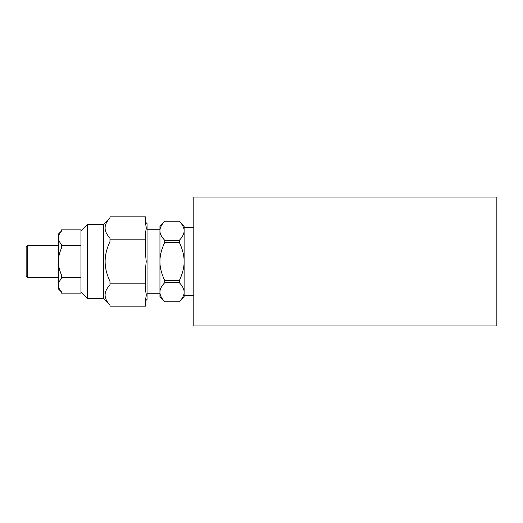 <?xml version="1.0" encoding="UTF-8"?>
<svg xmlns="http://www.w3.org/2000/svg" width="523" height="523" viewBox="0 0 523 523"><rect width="100%" height="100%" fill="white"/><g stroke="black" fill="none" stroke-linecap="round" stroke-linejoin="round"><path stroke-width="0.78" d="M80.96 244.607L80.96 229.859L61.616 229.859L61.616 230.931C59.452 233.33 58.373 235.605 58.393 237.756L58.393 237.782C58.373 239.926 59.452 242.201 61.616 244.607L61.616 245.679L80.96 245.679L80.96 244.607M61.616 245.679L61.616 247.824C59.452 252.629 58.373 257.179 58.393 261.474L58.393 261.526C58.373 265.821 59.452 270.371 61.616 275.176L61.616 277.321L80.96 277.321L80.96 245.679M61.616 277.321L61.616 278.393C59.452 280.799 58.373 283.074 58.393 285.218C58.373 287.395 59.452 289.67 61.616 292.069L61.616 293.142L80.96 293.142L80.96 277.321M80.96 230.872L87.406 224.426L87.406 298.574L103.528 298.574L103.528 224.426L109.974 217.973M58.393 261.526L58.393 288.905L61.616 292.128M27.765 277.621L26.15 276.007L26.15 246.993L27.765 245.379L27.765 277.621L58.393 277.621M61.616 230.872L58.393 234.095L58.393 261.474M109.974 239.161L109.974 241.561C106.672 248.804 105.064 255.453 105.136 261.5C105.064 267.547 106.672 274.196 109.974 281.439L109.974 285.035C103.469 291.684 103.469 298.326 109.974 304.974L109.974 306.171L145.44 306.171L145.44 298.973C146.512 296.325 146.512 293.684 145.44 291.036L145.44 269.437L146.244 261.5L145.44 253.563L145.44 231.964C146.512 229.316 146.512 226.675 145.44 224.027L145.44 216.829L109.974 216.829L109.974 218.026C103.469 224.674 103.469 231.316 109.974 237.965L109.974 239.161L145.44 239.161M147.048 293.743L159.946 293.743M109.974 283.839L145.44 283.839M193.798 295.351L184.122 295.351L184.122 292.213L184.122 296.966L179.291 301.797M179.291 221.203L184.122 226.034L184.122 230.787L184.122 227.649L193.798 227.649M145.44 222.007L147.048 223.615L147.048 299.385L145.44 300.993M164.778 240.358A40.297 34.904 0 0 0 164.778 242.358C161.476 249.36 159.861 255.74 159.946 261.5L159.946 230.787C159.861 233.663 161.476 236.854 164.778 240.358L179.291 240.358C182.54 236.958 184.155 233.768 184.122 230.787C184.155 227.806 182.54 224.615 179.291 221.216L164.778 221.216C161.476 224.72 159.861 227.91 159.946 230.787L159.946 226.034L164.778 221.203M164.778 301.797L159.946 296.966L159.946 292.213C159.861 295.09 161.476 298.28 164.778 301.784L179.291 301.784C182.592 298.28 184.207 295.09 184.122 292.213C184.207 289.337 182.592 286.146 179.291 282.642A40.297 34.904 180 0 0 179.291 280.642C182.592 273.64 184.207 267.26 184.122 261.5L184.122 292.213M184.122 230.787L184.122 261.5C184.155 255.531 182.54 249.157 179.291 242.358A40.297 34.904 -0 0 0 179.291 240.358M164.778 282.642A40.297 34.904 180 0 1 164.778 280.642C161.476 273.64 159.861 267.26 159.946 261.5L159.946 292.213C159.861 289.337 161.476 286.146 164.778 282.642L179.291 282.642M164.778 242.358L179.291 242.358M164.778 280.642L179.291 280.642M496.85 325.979L193.798 325.979L193.798 197.021L496.85 197.021L496.85 325.979M80.96 292.128L87.406 298.574M87.406 224.426L103.528 224.426M103.528 298.574L109.974 305.027M27.765 245.379L58.393 245.379M147.048 229.257L159.946 229.257"/></g></svg>
